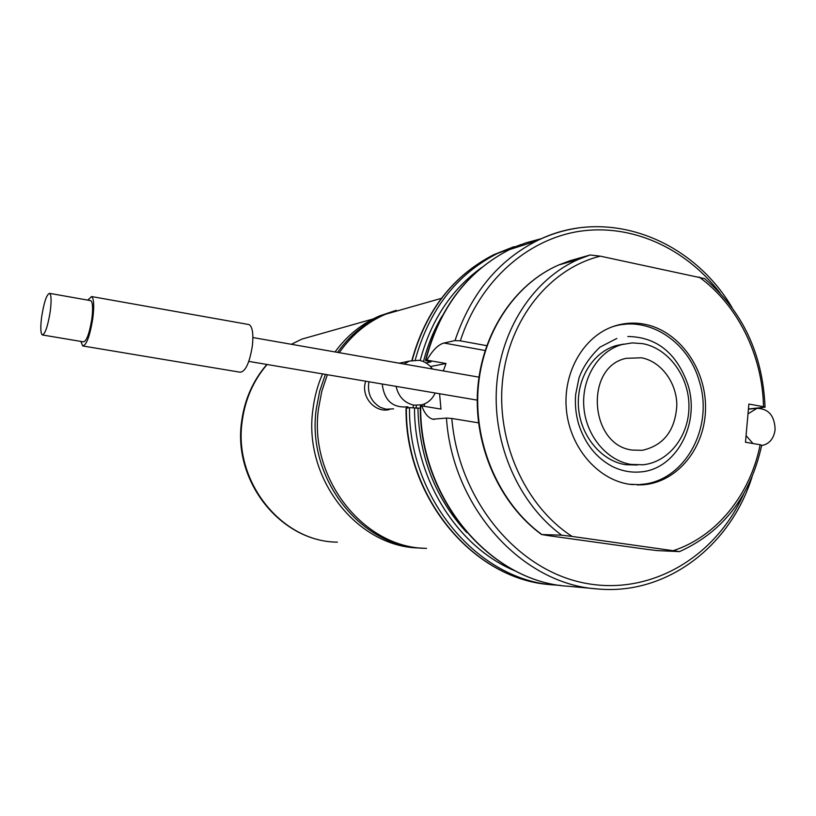 <?xml version="1.0" encoding="UTF-8"?>
<svg xmlns="http://www.w3.org/2000/svg" width="816" height="816" viewBox="0 0 816 816"><rect width="100%" height="100%" fill="white"/><g stroke="black" fill="none" stroke-linecap="round" stroke-linejoin="round"><path stroke-width="1.22" d="M423.147 548.179C360.896 547.465 306.337 478.145 316.261 409.01L319.648 391.272L325.421 374.381M426.544 548.362C363.834 548.158 308.509 478.37 318.515 408.643L321.8 391.272L327.359 374.707M413.202 407.796L413.253 406.052M416.231 408.265L416.293 405.613M424.514 403.91L424.238 406.317M425.962 362.916L431.042 361.896L425.432 360.519L426.89 360.131L446.015 363.518L430.46 366.537M423.453 361.621C427.635 345.137 433.898 329.878 442.241 315.863M426.89 360.131C432.551 350.258 438.253 344.556 443.986 343.026L455.002 340.578L460.346 340.843L486.693 345.668M548.189 535.622L647.384 549.413L657.359 550.606L679.575 551.606L572.149 536.449L561.663 535.194L541.855 534.541L548.189 535.622M743.662 493.945C714.969 558.572 647.965 597.363 581.318 582.4C514.743 567.773 458.378 498.188 451.819 418.465L478.523 422.841M746.069 435.601L752.944 443.516M761.654 445.567L761.654 445.556C769.335 444.077 773.823 438.763 775.118 429.614C774.629 415.711 768.56 408.622 756.942 408.357L748.007 413.814M541.855 534.541C500.055 504.033 474.269 446.189 478.043 389.885C481.868 333.56 514.57 284.203 558.715 264.976L569.956 260.753L590.172 254.98L600.321 256.163L704.616 278.613C742.642 311.161 762.787 354.022 765.051 407.204L748.435 408.979M644.711 324.258C679.075 330.888 706.013 368.465 705.534 408.01C705.391 447.576 677.678 482.348 642.896 484.796L629.218 484.245C597.22 479.482 569.558 446.862 566.335 409.122C562.897 371.392 584.419 335.294 615.029 325.87C624.781 322.861 634.675 322.32 644.711 324.258M699.016 276.971C737.695 304.868 762.552 355.439 763.49 406.694L748.874 404.063L745.477 442.241L760.145 444.74C750.383 494.363 716.978 536.265 673.496 550.596M618.528 324.88L625.372 324.248M679.575 551.606C723.078 531.838 750.465 496.373 761.716 445.22L760.145 444.74M763.49 406.694L765.051 407.204M643.804 484.082L637.112 484.939M637.347 465.028L625.576 464.681C601.31 460.958 580.574 436.019 578.503 407.51C576.259 379.012 592.997 352.022 616.396 345.545L623.557 344.128M642.835 343.679C668.559 348.493 688.979 376.411 688.959 406.123C689.183 435.836 668.855 462.223 642.967 464.773L631.135 464.426C606.757 460.673 585.929 435.581 583.838 406.898C581.573 378.226 598.383 351.084 621.894 344.566L632.298 342.893L642.835 343.679M641.468 357.796C661.011 361.376 676.658 382.469 676.841 405.093C675.322 430.307 663.847 445.373 642.406 450.299L632.533 450.095C589.427 445.577 584.185 366.629 626.27 358.316L641.468 357.796M451.819 418.465L446.454 418.078L432.755 419.21C428.196 417.853 424.534 413.416 421.76 405.909L420.311 406.205C419.138 498.178 490.09 581.992 568.579 586.276C490.579 582.114 419.465 498.28 420.658 406.062M439.579 393.74L440.966 409.091L421.76 405.909M446.015 363.518L443.323 370.913M420.322 408.214L409.51 407.643L406.062 408.214C404.848 498.352 474.565 580.492 551.83 584.725C475.034 580.604 405.164 498.454 406.388 408.082M466.772 532.552C435.55 498.556 419.261 457.215 417.925 408.551M339.293 352.685C351.553 335.131 366.955 322.32 385.489 314.252L410.315 307.183M337.579 352.39C349.727 335.325 364.874 322.85 383.03 314.945L396.341 310.304M248.288 324.442L249.074 324.584C252.491 326.706 253.582 333.866 252.348 346.045C249.523 362.926 245.473 371.647 240.19 372.218L83.191 346.035M87.761 300.115L91.576 296.545C93.911 298.534 94.33 305.827 92.81 318.413C89.913 335.917 86.557 345.107 82.742 345.964L80.825 341.404M90.352 300.574L90.8 300.655C92.759 302.318 93.106 308.397 91.841 318.893C89.423 333.479 86.629 341.129 83.446 341.843L42.636 334.999M41.698 316.537C44.105 301.859 46.757 294.127 49.633 293.362C51.347 294.994 51.53 301.094 50.204 311.681C47.777 326.41 45.135 334.162 42.289 334.937C40.545 333.316 40.341 327.175 41.698 316.537M368.924 381.755C367.159 393.139 370.994 401.686 380.419 407.378L385.999 409.204L393.608 408.857M432.511 369.026C428.992 364.262 424.493 361.345 419.036 360.284L409.357 361.1L404.053 364.038M396.076 386.366C398.494 396.729 404.461 403.002 413.977 405.175L421.852 404.818C427.941 403.063 432.388 399.126 435.183 392.996M322.544 373.891C317.638 385.162 314.425 397.045 312.905 409.55C302.971 478.564 357.724 547.679 419.924 547.985M394.495 310.876L379.379 315.986C361.794 323.626 347.014 335.621 335.05 351.951M365.548 381.184L364.793 384.928C362.63 399.483 376.696 413.263 389.66 409.438M382.214 384.01C384.234 400.625 392.812 408.224 407.939 406.807M400.738 362.896L398.83 363.12M412.182 360.335C425.972 310.692 453.217 275.451 493.935 254.602L513.958 246.697M415.232 359.999C429.022 309.988 456.389 274.492 497.352 253.511L521.567 244.392M420.169 360.519C430.858 320.484 451.35 289.496 481.634 267.556M425.789 360.356C439.334 308.254 467.252 271.34 509.531 249.594L525.422 242.995L541.855 238.507M455.002 340.578C470.74 293.852 498.056 260.59 536.948 240.791C549.974 234.427 563.489 230.194 577.483 228.103M460.346 340.843C479.288 281.938 526.33 239.833 578.687 231.428C631.176 223.196 685.46 247.86 720.049 292.985M561.663 535.194C519.058 503.982 492.721 444.72 496.526 387.08C500.371 329.409 533.664 278.919 578.585 259.325L590.029 255.01M572.149 536.449C525.086 506.134 495.975 441.527 502.605 380.205C509.153 318.842 550.045 268.484 600.321 256.163M751.985 477.085C730.289 546.23 666.56 595.241 598.016 588.989C522.699 584.695 452.339 507.96 446.454 418.078M443.986 343.026L485.061 350.503M516.202 571.363C457.868 547.903 414.263 479.186 414.508 407.98M560.694 585.398L555.502 585.062C478.431 580.941 408.296 498.413 409.51 407.643M267.107 364.497C253.419 380.491 245.116 399.412 242.189 421.26C233.182 481.624 281.755 541.977 337.375 542.14C281.01 541.804 232.652 481.522 241.638 421.464C244.565 399.565 252.98 380.562 266.883 364.456M323.687 332.938L301.767 339.14L291.434 344.301M521.465 244.423L493.935 254.602C453.013 275.543 425.656 310.804 411.876 360.397M731.993 307.448C691.091 238.211 605.778 206.071 536.948 240.791L509.531 249.594C466.997 271.453 438.967 308.428 425.432 360.519M761.695 408.49L761.675 407.735M541.62 534.562C499.637 504.033 473.861 446.332 477.605 390.109C481.399 333.887 514.141 284.335 558.715 264.976L578.585 259.325L590.172 254.98M621.894 344.566L616.396 345.545M642.896 484.796L637.276 484.928M252.889 337.549L478.972 377.165M432.755 419.21L434.143 419.434M595.262 588.734L568.579 586.276M552.85 584.817L551.83 584.725M385.489 314.252L383.03 314.945M748.425 409.163L756.942 408.357M248.809 361.396L477.227 400.126M91.576 296.545L249.074 324.584M49.633 293.362L90.8 300.655M399.279 363.202L409.357 361.1M633.736 484.602L630.268 484.398M616.825 338.446L600.005 347.137C589.917 356.786 582.91 367.067 578.993 377.981L575.678 394.403C574.831 404.45 575.821 414.344 578.636 424.075C584.919 443.567 596.027 457.633 611.959 466.283C621.16 470.883 630.584 472.77 640.244 471.944C675.607 469.822 700.536 424.391 687.949 384.795M640.091 484.469C684.349 482.368 714.214 427.839 699.343 381.419C688.52 341.496 648.118 314.976 612.428 326.777L611.918 326.941M687.939 384.744C676.688 353.032 656.656 336.957 627.83 336.498M291.383 344.291L301.767 339.14L372.963 319.015M379.379 315.986L441.374 298.35"/></g></svg>
